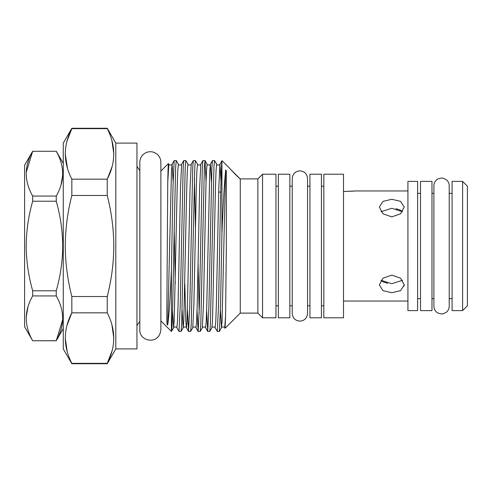 <?xml version="1.0" encoding="UTF-8"?>
<svg xmlns="http://www.w3.org/2000/svg" width="492" height="492" viewBox="0 0 492 492"><rect width="100%" height="100%" fill="white"/><g stroke="black" fill="none" stroke-linecap="round" stroke-linejoin="round"><path stroke-width="0.74" d="M62.718 174.931L60.99 185.023M56.242 151.284L32.675 151.284C24.126 166.148 24.126 181.074 32.675 196.062L56.242 196.062C64.79 181.197 64.79 166.271 56.242 151.284L32.675 151.284L26.205 172.415M32.675 151.235L24.6 165.22L24.6 326.78L32.675 340.765L56.242 340.716C64.79 325.852 64.79 310.926 56.242 295.938L32.675 295.938L32.675 290.778L56.242 290.778C60.43 276.055 62.595 261.129 62.736 246C62.57 230.693 60.405 215.767 56.242 201.222L56.242 196.062M56.242 201.222L32.675 201.222C28.511 215.767 26.347 230.693 26.181 246C26.322 261.129 28.487 276.055 32.675 290.778M32.675 201.222L32.675 196.062M431.982 181.388L431.982 310.612L420.5 310.612L420.5 181.388L431.982 181.388M289.837 174.211L289.837 317.789L278.355 317.789L278.355 174.211L289.837 174.211M321.43 174.211L321.43 317.789L309.942 317.789L309.942 174.211L321.43 174.211M262.562 174.211L275.963 174.211L275.963 317.789L262.562 317.789L262.562 174.211L257.87 178.897L257.87 313.103L240.256 313.103L240.256 178.99L241.498 178.897L240.256 178.99L231.012 169.783M115.805 143.098L115.805 348.902L136.948 348.902L136.948 143.098L115.805 143.098L107.238 128.264L71.838 128.264L71.838 128.64C63.154 145.392 63.154 162.231 71.838 179.162L107.238 179.162C115.915 162.415 115.915 145.57 107.238 128.64L107.238 128.264M214.537 160.57L212.47 160.607L211.886 167.581L208.922 306.405L207.722 331.43L209.789 331.393L210.373 324.419L213.934 167.071L214.537 160.57L216.695 164.273C216.166 165.238 220.453 165.238 219.924 164.273L220.988 181.659M204.961 160.57L202.895 160.607L202.317 167.581L199.352 306.405L198.153 331.43L200.219 331.393L200.797 324.419L204.364 167.071L205.004 160.607L206.062 181.659M195.392 160.57L193.325 160.607L192.747 167.581L189.777 306.405L188.584 331.43L190.644 331.393L191.228 324.419L194.789 167.071L195.392 160.57L197.55 164.273C197.021 165.238 201.308 165.238 200.779 164.273L202.895 160.607M195.447 228.103L194.377 178.522M185.816 160.57L183.75 160.607L183.172 167.581L180.207 306.405L179.008 331.43L181.074 331.393L181.653 324.419L185.22 167.071L185.816 160.57L187.981 164.273C187.446 165.238 191.739 165.238 191.203 164.273L193.325 160.607M171.407 331.368C172.206 334.443 173.043 292.82 173.854 246L175.65 167.071L176.247 160.57L178.405 164.273C177.876 165.238 182.163 165.238 181.634 164.273L183.75 160.607M176.247 160.57L174.18 160.607L173.024 185.595L171.407 269.708L171.407 331.43L173.621 327.727L174.199 321.03L177.163 188.184L177.766 170.46L178.405 164.273M221.929 161.05C221.166 164.709 220.434 203.7 219.69 246L218.491 306.405L217.298 331.43L219.364 331.393L220.514 306.405L221.929 233.725L221.929 161.05L222.027 160.669L230.047 168.695C229.653 168.461 237.747 177.108 240.256 178.99M217.298 331.43L215.133 327.727L215.779 321.54L216.375 303.816L218.768 188.184L219.924 164.273L221.997 160.681M207.722 331.43L206.628 310.341M198.098 263.897L199.162 313.478M198.153 331.43L197.052 310.341M188.584 331.43L187.483 310.341M179.008 331.43L176.849 327.727L177.489 321.54L178.092 303.816L180.484 188.184L181.634 164.273M343.508 246L343.508 174.211L323.822 174.211L323.822 317.789L343.508 317.789L343.508 246M417.628 246L417.628 181.388L407.917 181.388L407.917 310.612L417.628 310.612L417.628 246M462.615 246L462.615 181.388L452.087 181.388L452.087 310.612L462.615 310.612L462.615 246M462.615 310.612L467.4 305.827L467.4 186.173L462.615 181.388M115.805 348.902L107.238 363.736L71.838 363.736L63.271 348.902L63.271 143.098L71.838 128.264M107.238 195.478L71.838 195.478C67.588 211.966 65.399 228.805 65.258 246C65.374 263.005 67.564 279.843 71.838 296.522L107.238 296.522C111.512 279.843 113.701 263.005 113.812 246C113.677 228.805 111.481 211.966 107.238 195.478L107.238 179.162L112.047 166.745M71.838 195.478L71.838 179.162M67.484 168.338L65.258 153.904M67.023 141.075L71.838 128.64L107.238 128.64M111.887 140.491L113.812 153.904M167.741 182.76L168.836 164.273L168.405 163.572L168.079 168.651L167.741 182.76L166.819 316.571C166.905 320.366 166.751 326.485 167.741 324.628C168.99 316.614 170.207 298.312 171.407 269.708M220.416 310.341L221.48 327.727C220.951 326.762 225.238 326.762 224.709 327.727L225.059 328.299L225.594 315.784L226.345 246L226.363 173.129C226.505 171.333 225.785 168.276 225.594 171.105C224.352 183.135 223.134 204.008 221.929 233.725M391.78 199.291L400.58 201.357L404.227 207.083L400.586 213.799L391.78 216.886L382.979 213.799L379.338 207.083L382.985 201.357L391.78 199.291M354.258 191.087L343.508 191.493L355.716 190.964L407.917 190.964M391.78 292.709L382.979 290.637L379.338 284.917L382.985 278.195L391.78 275.114L400.58 278.195L404.227 284.917L400.586 290.637L391.78 292.709M382.961 281.787L380.993 280.286L391.78 283.712L402.567 280.286M400.599 210.213L402.567 211.714L391.78 208.288L380.993 211.714M387.622 283.355L383.004 281.805M404.117 286.061L404.227 284.917M395.943 208.645L400.562 210.195M171.407 331.43L160.878 320.901L160.878 162.243C160.62 157.372 158.215 154.045 153.682 152.256C151.081 151.425 148.529 151.554 146.026 152.643C142.071 154.629 140.005 157.827 139.82 162.243L139.82 329.757C139.021 341.374 159.156 345.771 160.878 329.757L160.878 246M107.238 363.736L107.238 363.36C115.915 346.608 115.915 329.769 107.238 312.838L107.238 296.522M111.887 324.683L113.812 338.096M112.047 350.937L107.238 363.36L71.838 363.36L71.838 363.736M107.238 312.838L71.838 312.838L71.838 296.522M67.183 351.509L65.258 338.096M67.023 325.255L71.838 312.838C63.154 329.585 63.154 346.429 71.838 363.36M26.205 317.069L27.927 306.977M32.675 295.938C24.126 310.803 24.126 325.729 32.675 340.716M56.242 295.938L56.242 290.778M63.271 328.594L56.242 340.765L62.718 319.585M167.741 324.628L171.48 170.97L172.108 164.236L173.123 181.659M174.168 228.103L175.232 283.779M184.808 283.779L185.841 321.03L186.462 327.764L187.065 321.54L190.053 188.184L191.203 164.273M190.644 331.393L192.766 327.727C192.237 326.762 196.523 326.762 195.988 327.727L196.634 321.54L197.23 303.816L199.623 188.184L200.779 164.273M200.219 331.393L202.335 327.727C201.806 326.762 206.093 326.762 205.564 327.727L206.209 321.54L206.806 303.816L209.77 170.97L210.392 164.236L211.412 181.659M224.709 327.727L225.594 315.784M172.557 310.341L173.621 327.727C173.092 326.762 177.378 326.762 176.849 327.727M182.132 310.341L183.147 327.764L183.774 321.03L186.739 188.184L187.335 170.46L187.981 164.273M192.766 327.727L193.916 303.816L196.308 188.184L196.911 170.46L197.55 164.273M202.335 327.727L203.491 303.816L205.884 188.184L206.48 170.46L207.126 164.273C206.591 165.238 210.877 165.238 210.348 164.273L212.47 160.607M209.789 331.393L211.911 327.727L212.489 321.03L215.453 188.184L216.049 170.46L216.695 164.273M219.364 331.393L221.48 327.727L222.058 321.03L225.594 171.105M299.892 321.141C295.237 320.686 292.685 318.133 292.236 313.484L292.236 178.516C292.685 173.867 295.237 171.314 299.892 170.859C304.542 171.314 307.094 173.867 307.549 178.516L307.549 313.484C307.094 318.133 304.542 320.686 299.892 321.141M309.942 305.827L307.549 305.827L307.549 313.484M441.558 313.964L438.188 313.183C435.451 311.7 434.018 309.413 433.901 306.301L433.901 185.699C434.018 182.587 435.451 180.3 438.188 178.817L441.558 178.036L443.341 178.252L446.619 179.955C448.304 181.493 449.171 183.411 449.214 185.699L449.214 306.301C449.171 308.589 448.304 310.507 446.619 312.045L443.341 313.748L441.558 313.964M452.087 298.644L449.214 298.644L449.214 306.301M63.271 163.405L56.242 151.235M139.82 321.301L136.948 325.686M323.822 186.173L321.43 186.173M452.087 193.356L449.214 193.356M433.901 193.356L431.982 193.356M160.878 171.099L168.405 163.572M257.87 178.897L241.498 178.897M309.942 186.173L307.549 186.173M292.236 186.173L289.837 186.173M278.355 186.173L275.963 186.173M420.5 193.356L417.628 193.356M420.5 298.644L417.628 298.644M278.355 305.827L275.963 305.827M292.236 305.827L289.837 305.827M407.917 301.036L343.508 301.036M240.256 313.103L225.059 328.299M433.901 298.644L431.982 298.644M323.822 305.827L321.43 305.827M257.87 313.103L262.562 317.789M168.836 164.273C168.307 165.238 172.594 165.238 172.059 164.273L174.18 160.607M181.074 331.393L183.196 327.727C182.661 326.762 186.948 326.762 186.419 327.727L188.541 331.393M195.988 327.727L198.11 331.393M205.564 327.727L207.679 331.393M211.911 327.727C211.375 326.762 215.668 326.762 215.133 327.727M205.004 160.607L207.126 164.273M139.82 170.699L136.948 166.314M56.242 340.765L32.675 340.765M220.736 192.065L218.676 192.065"/></g></svg>
